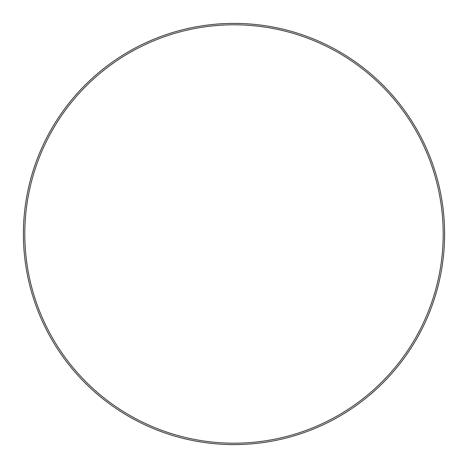 <?xml version="1.0" encoding="UTF-8"?>
<svg xmlns="http://www.w3.org/2000/svg" width="468" height="468" viewBox="0 0 468 468"><rect width="100%" height="100%" fill="white"/><g stroke="black" fill="none" stroke-linecap="round" stroke-linejoin="round"><path stroke-width="0.7" d="M24.804 234A209.196 209.196 0 0 0 234 443.196A209.196 209.196 0 0 0 443.196 234A209.196 209.196 0 0 0 234 24.804A209.196 209.196 0 0 0 24.804 234M444.6 234A210.6 210.6 0 0 1 234 444.6A210.6 210.6 0 0 1 23.4 234A210.6 210.6 0 0 1 234 23.4A210.6 210.6 0 0 1 444.6 234"/></g></svg>
